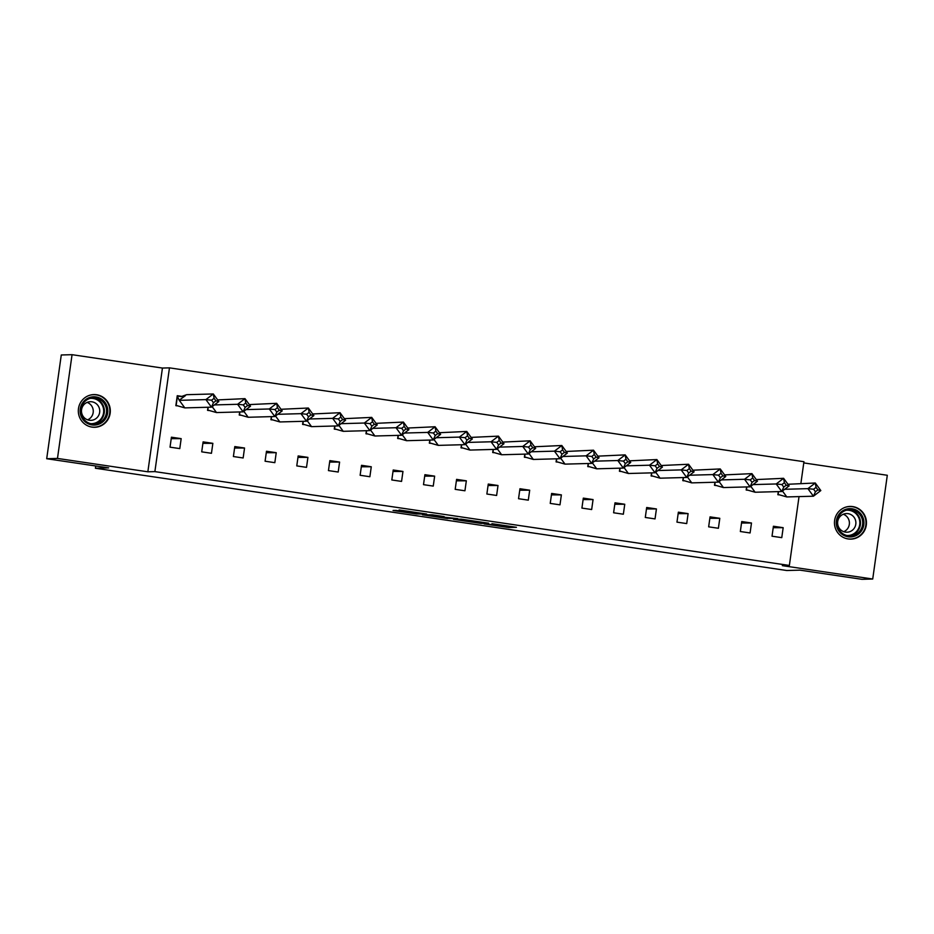 <?xml version="1.0" encoding="UTF-8"?>
<svg xmlns="http://www.w3.org/2000/svg" width="934" height="934" viewBox="0 0 934 934"><rect width="100%" height="100%" fill="white"/><g stroke="black" fill="none" stroke-linecap="round" stroke-linejoin="round"><path stroke-width="1.4" d="M484.092 523.904L508.785 527.535L516.444 527.313L491.961 523.682L500.822 525.293L484.092 523.904M96.587 394.743A16.357 16.006 -91.6 0 1 94.766 427.282A16.357 16.006 -91.6 0 1 78.339 409.968A16.357 16.006 -91.6 0 1 96.587 394.743M852.73 506.59A16.357 16.006 -91.6 0 1 850.909 539.128A16.357 16.006 -91.6 0 1 834.482 521.814A16.357 16.006 -91.6 0 1 852.73 506.59M72.058 354.687L57.476 458.431L147.852 471.798L162.434 368.054L72.058 354.687L61.282 354.978L46.7 458.722L108.648 467.887L95.408 468.249L786.767 570.511L799.994 570.149L861.942 579.313L872.718 579.022L887.3 475.278L803.777 462.914M46.7 458.722L57.476 458.431M396.016 510.408L393.039 510.489L416.564 513.969L426.64 514.027L399.087 509.976L422.623 513.642L417.486 513.805L396.016 510.408M799.037 496.596L789.37 565.455L782.342 565.654L872.718 579.022M789.37 565.455L154.881 471.612L169.463 367.856L803.941 461.711L800.893 483.392M147.852 471.798L154.881 471.612M453.469 519.351L480.975 523.414L488.634 523.203L461.081 519.141L453.469 519.351M447.561 518.545L422.425 514.774L432.5 514.844L444.175 516.63L441 516.724L442.623 517.027L457.753 518.615L447.596 518.335M95.735 465.984L95.408 468.249M783.171 527.687L773.422 526.251L772.021 536.209L781.77 537.645L783.171 527.687L773.212 527.687M779.003 494.88L777.847 494.705L778.291 491.611M751.485 523.005L741.736 521.557L740.335 531.516L750.084 532.964L751.485 523.005L741.526 523.005M747.317 490.187L746.173 490.023L746.605 486.929M719.799 518.312L710.05 516.876L708.649 526.834L718.398 528.27L719.799 518.312L709.852 518.312M715.631 485.505L714.487 485.33L714.919 482.236M688.113 513.63L678.364 512.182L676.963 522.141L686.712 523.589L688.113 513.63L678.166 513.63M683.945 480.823L682.801 480.648L683.233 477.554M656.427 508.948L646.678 507.501L645.289 517.459L655.038 518.907L656.427 508.948L646.48 508.948M652.271 476.13L651.115 475.966L651.547 472.873M624.753 504.255L615.004 502.819L613.603 512.778L623.352 514.214L624.753 504.255L614.794 504.255M620.585 471.448L619.429 471.273L619.872 468.179M593.067 499.573L583.318 498.126L581.917 508.084L591.666 509.532L593.067 499.573L583.108 499.573M588.899 466.755L587.755 466.591L588.187 463.498M561.381 494.88L551.632 493.444L550.231 503.403L559.98 504.839L561.381 494.88L551.434 494.88M557.213 462.073L556.069 461.898L556.501 458.804M529.695 490.198L519.946 488.751L518.545 498.709L528.294 500.157L529.695 490.198L519.748 490.198M525.527 457.38L524.383 457.216L524.815 454.122M498.009 485.505L488.26 484.069L486.871 494.028L496.619 495.464L498.009 485.505L488.062 485.505M493.853 452.698L492.697 452.523L493.129 449.429M466.335 480.823L456.586 479.376L455.185 489.346L464.934 490.782L466.335 480.823L456.376 480.823M462.167 448.016L461.011 447.841L461.454 444.747M434.649 476.142L424.9 474.694L423.499 484.653L433.248 486.1L434.649 476.142L424.69 476.142M430.481 443.323L429.336 443.16L429.768 440.066M402.963 471.448L393.214 470.012L391.813 479.971L401.562 481.407L402.963 471.448L393.016 471.448M398.795 438.641L397.651 438.466L398.082 435.372M371.277 466.767L361.528 465.319L360.127 475.278L369.876 476.725L371.277 466.767L361.33 466.767M367.109 433.948L365.965 433.785L366.397 430.691M339.591 462.073L329.842 460.637L328.453 470.596L338.201 472.032L339.591 462.073L329.644 462.073M335.434 429.266L334.279 429.091L334.711 425.997M307.916 457.391L298.168 455.944L296.767 465.903L306.515 467.35L307.916 457.391L297.958 457.391M303.748 424.585L302.593 424.41L303.036 421.316M276.231 452.698L266.482 451.262L265.081 461.221L274.829 462.669L276.231 452.698L266.272 452.71M272.063 419.891L270.918 419.728L271.35 416.634M244.545 448.016L234.796 446.58L233.395 456.539L243.144 457.975L244.545 448.016L234.597 448.016M240.377 415.21L239.232 415.035L239.664 411.941M212.859 443.335L203.11 441.887L201.709 451.846L211.458 453.294L212.859 443.335L202.912 443.335M208.691 410.516L207.546 410.353L207.978 407.259M181.173 438.641L171.424 437.205L170.035 447.164L179.783 448.6L181.173 438.641L171.226 438.641M183.181 396.576L177.262 395.701L175.861 405.66L177.016 405.835M162.434 368.054L169.463 367.856M476.959 522.795L485.365 522.807L473.608 521.265L468.903 521.417L476.959 522.795M437.848 516.806L450.316 518.323L437.848 516.806L437.999 515.65M787.969 484.267L815.289 483.006L820.823 490.56L813.432 496.211L786.802 496.935L782.447 490.98M813.596 489.241L807.898 488.645L813.432 496.211L815.44 491.763L817.904 489.883L816.059 487.361L813.596 489.241L815.44 491.763M820.823 490.56L817.904 489.883M816.059 487.361L815.289 483.006L807.898 488.645L784.677 489.288M778.536 491.611L778.139 494.448L786.802 496.935M862.969 517.541A14.15 13.847 -91.6 0 1 855.264 535.929A14.15 13.847 -91.6 0 1 837.261 528.037A14.15 13.847 -91.6 0 1 844.966 509.637A14.15 13.847 -91.6 0 1 862.969 517.541M837.996 527.652A13.099 12.819 88.4 0 0 850.255 535.894A13.099 12.819 88.4 0 0 861.802 517.938A13.099 12.819 88.4 0 0 849.543 509.695A13.099 12.819 88.4 0 0 837.996 527.652M843.274 514.249A9.328 9.13 -91.6 0 1 843.752 531.691M838.277 526.332A9.328 9.13 88.4 0 0 847.01 532.205A9.328 9.13 88.4 0 0 855.229 519.421A9.328 9.13 88.4 0 0 846.496 513.548A9.328 9.13 88.4 0 0 838.277 526.332M845.971 538.463A16.252 15.901 88.4 0 0 864.872 516.759A16.252 15.901 88.4 0 0 845.118 507.349M106.826 405.695A14.15 13.847 -91.6 0 1 99.121 424.083A14.15 13.847 -91.6 0 1 81.118 416.19A14.15 13.847 -91.6 0 1 88.823 397.791A14.15 13.847 -91.6 0 1 106.826 405.695M81.853 415.805A13.099 12.819 88.4 0 0 94.112 424.048A13.099 12.819 88.4 0 0 105.659 406.092A13.099 12.819 88.4 0 0 93.4 397.849A13.099 12.819 88.4 0 0 81.853 415.805M87.131 402.402A9.328 9.13 -91.6 0 1 87.609 419.845M82.134 414.486A9.328 9.13 88.4 0 0 90.867 420.358A9.328 9.13 88.4 0 0 99.086 407.574A9.328 9.13 88.4 0 0 90.353 401.702A9.328 9.13 88.4 0 0 82.134 414.486M89.827 426.616A16.252 15.901 88.4 0 0 108.729 404.912A16.252 15.901 88.4 0 0 88.975 395.502M756.283 479.574L783.603 478.313L789.148 485.867L781.746 491.517L755.127 492.241L750.773 486.299M781.91 484.559L776.212 483.964L781.746 491.517L783.754 487.081L786.218 485.201L784.373 482.68L781.91 484.559L783.754 487.081M789.148 485.867L786.218 485.201M784.373 482.68L783.603 478.313L776.212 483.964L752.991 484.594M746.85 486.918L746.453 489.755L755.127 492.241M724.597 474.892L751.928 473.631L757.462 481.185L750.072 486.836L723.441 487.56L719.087 481.617M750.224 479.878L744.538 479.27L750.072 486.836L752.068 482.388L754.532 480.508L752.687 477.986L750.224 479.878L752.068 482.388M757.462 481.185L754.532 480.508M752.687 477.986L751.928 473.631L744.538 479.27L721.317 479.913M715.164 482.236L714.767 485.073L723.441 487.56M692.911 470.199L720.242 468.938L725.776 476.503L718.386 482.142L691.755 482.878L687.401 476.924M718.55 475.184L712.852 474.589L718.386 482.142L720.394 477.706L722.858 475.826L721.013 473.304L718.55 475.184L720.394 477.706M725.776 476.503L722.858 475.826M721.013 473.304L720.242 468.938L712.852 474.589L689.631 475.219M683.478 477.543L683.081 480.38L691.755 482.878M661.225 465.517L688.556 464.256L694.09 471.81L686.7 477.461L660.069 478.185L655.715 472.242M686.864 470.502L681.166 469.895L686.7 477.461L688.708 473.024L691.172 471.133L689.327 468.623L686.864 470.502L688.708 473.024M694.09 471.81L691.172 471.133M689.327 468.623L688.556 464.256L681.166 469.895L657.945 470.538M651.804 472.861L651.395 475.698L660.069 478.185M629.551 460.836L656.871 459.563L662.404 467.128L655.014 472.767L628.384 473.503L624.029 467.549M655.178 465.809L649.48 465.214L655.014 472.767L657.022 468.331L659.486 466.451L657.641 463.929L655.178 465.809L657.022 468.331M662.404 467.128L659.486 466.451M657.641 463.929L656.871 459.563L649.48 465.214L626.259 465.844M620.118 468.179L619.721 471.016L628.384 473.503M597.865 456.142L625.185 454.881L630.73 462.435L623.328 468.086L596.709 468.81L592.354 462.867M623.492 461.127L617.794 460.532L623.328 468.086L625.336 463.649L627.8 461.77L625.955 459.248L623.492 461.127L625.336 463.649M630.73 462.435L627.8 461.77M625.955 459.248L625.185 454.881L617.794 460.532L594.573 461.162M588.432 463.486L588.035 466.323L596.709 468.81M566.179 451.461L593.51 450.2L599.044 457.753L591.654 463.404L565.023 464.128L560.669 458.174M591.806 456.446L586.12 455.839L591.654 463.404L593.65 458.956L596.114 457.076L594.269 454.554L591.806 456.446L593.65 458.956M599.044 457.753L596.114 457.076M594.269 454.554L593.51 450.2L586.12 455.839L562.898 456.481M556.746 458.804L556.349 461.641L565.023 464.128M534.493 446.767L561.824 445.506L567.358 453.072L559.968 458.711L533.337 459.446L528.983 453.492M560.131 451.752L554.434 451.157L559.968 458.711L561.976 454.274L564.44 452.395L562.595 449.873L560.131 451.752L561.976 454.274M567.358 453.072L564.44 452.395M562.595 449.873L561.824 445.506L554.434 451.157L531.212 451.787M525.06 454.111L524.663 456.948L533.337 459.446M502.807 442.086L530.138 440.825L535.672 448.378L528.282 454.029L501.651 454.753L497.297 448.81M528.446 447.071L522.748 446.464L528.282 454.029L530.29 449.593L532.754 447.701L530.909 445.179L528.446 447.071L530.29 449.593M535.672 448.378L532.754 447.701M530.909 445.179L530.138 440.825L522.748 446.464L499.527 447.106M493.386 449.429L492.977 452.266L501.651 454.753M471.133 437.392L498.452 436.131L503.986 443.697L496.596 449.336L469.965 450.071L465.611 444.117M496.76 442.377L491.062 441.782L496.596 449.336L498.604 444.899L501.068 443.02L499.223 440.498L496.76 442.377L498.604 444.899M503.986 443.697L501.068 443.02M499.223 440.498L498.452 436.131L491.062 441.782L467.841 442.412M461.7 444.736L461.303 447.573L469.965 450.071M439.447 432.711L466.767 431.45L472.3 439.003L464.91 444.654L438.291 445.378L433.936 439.435M465.074 437.696L459.376 437.1L464.91 444.654L466.918 440.218L469.382 438.326L467.537 435.816L465.074 437.696L466.918 440.218M472.3 439.003L469.382 438.326M467.537 435.816L466.767 431.45L459.376 437.1L436.155 437.731M430.014 440.054L429.617 442.891L438.291 445.378M407.761 428.029L435.092 426.756L440.626 434.322L433.236 439.972L406.605 440.696L402.25 434.742M433.388 433.002L427.702 432.407L433.236 439.972L435.232 435.524L437.696 433.645L435.851 431.123L433.388 433.002L435.232 435.524M440.626 434.322L437.696 433.645M435.851 431.123L435.092 426.756L427.702 432.407L404.48 433.037M398.328 435.372L397.931 438.209L406.605 440.696M376.075 423.336L403.406 422.075L408.94 429.628L401.55 435.279L374.919 436.003L370.564 430.06M401.713 428.321L396.016 427.725L401.55 435.279L403.558 430.843L406.021 428.963L404.177 426.441L401.713 428.321L403.558 430.843M408.94 429.628L406.021 428.963M404.177 426.441L403.406 422.075L396.016 427.725L372.794 428.356M366.642 430.679L366.245 433.516L374.919 436.003M344.389 418.654L371.72 417.393L377.254 424.947L369.864 430.597L343.233 431.321L338.879 425.367M370.027 423.639L364.33 423.032L369.864 430.597L371.872 426.149L374.336 424.269L372.491 421.748L370.027 423.639L371.872 426.149M377.254 424.947L374.336 424.269M372.491 421.748L371.72 417.393L364.33 423.032L341.108 423.674M334.967 425.997L334.559 428.834L343.233 431.321M312.715 413.96L340.034 412.7L345.568 420.265L338.178 425.904L311.547 426.64L307.193 420.685M338.341 418.946L332.644 418.35L338.178 425.904L340.186 421.467L342.65 419.588L340.805 417.066L338.341 418.946L340.186 421.467M345.568 420.265L342.65 419.588M340.805 417.066L340.034 412.7L332.644 418.35L309.423 418.981M303.281 421.304L302.885 424.141L311.547 426.64M281.029 409.279L308.348 408.018L313.882 415.572L306.492 421.222L279.873 421.946L275.518 416.004M306.656 414.264L300.958 413.657L306.492 421.222L308.5 416.786L310.964 414.894L309.119 412.384L306.656 414.264L308.5 416.786M313.882 415.572L310.964 414.894M309.119 412.384L308.348 408.018L300.958 413.657L277.737 414.299M271.596 416.622L271.199 419.459L279.873 421.946M249.343 404.585L276.674 403.325L282.208 410.89L274.818 416.529L248.187 417.264L243.832 411.31M274.97 409.571L269.284 408.975L274.818 416.529L276.814 412.092L279.278 410.213L277.433 407.691L274.97 409.571L276.814 412.092M282.208 410.89L279.278 410.213M277.433 407.691L276.674 403.325L269.284 408.975L246.062 409.606M239.91 411.941L239.513 414.766L248.187 417.264M217.657 399.904L244.988 398.643L250.522 406.197L243.132 411.847L216.501 412.571L212.146 406.629M243.295 404.889L237.598 404.294L243.132 411.847L245.14 407.411L247.603 405.531L245.759 403.009L243.295 404.889L245.14 407.411M250.522 406.197L247.603 405.531M245.759 403.009L244.988 398.643L237.598 404.294L214.376 404.924M208.224 407.247L207.827 410.084L216.501 412.571M184.815 407.889L176.141 405.403L177.46 396.063L181.208 396.611L186.672 394.685L213.302 393.961L218.836 401.515L211.446 407.166L184.815 407.889L179.316 400.371M211.609 400.196L205.912 399.6L211.446 407.166L213.454 402.717L215.917 400.838L214.073 398.316L211.609 400.196L213.454 402.717M218.836 401.515L215.917 400.838M214.073 398.316L213.302 393.961L205.912 399.6L179.281 400.336L177.215 396.063M179.2 400.219L185.434 395.631M508.983 526.157L508.785 527.535M506.578 525.795L506.368 527.255M469.195 520.273L469.043 521.382M441.128 516.117L441.046 516.724L441.093 516.105M439.727 515.907L439.61 516.759M408.216 511.248L408.135 511.832M848.422 509.777A13.099 12.819 -91.6 0 1 849.134 535.871M846.858 535.521A12.679 12.399 88.4 0 0 858.953 518.16A12.679 12.399 88.4 0 0 846.169 510.256M92.279 397.931A13.099 12.819 -91.6 0 1 92.991 424.024M90.715 423.674A12.679 12.399 88.4 0 0 102.81 406.313A12.679 12.399 88.4 0 0 90.026 398.398M469.066 520.25L468.903 521.417M437.894 515.638L437.719 516.829M849.671 506.543L848.2 506.578M850.559 539.023L849.099 539.07M93.528 394.697L92.069 394.732M94.416 427.177L92.956 427.223"/></g></svg>

